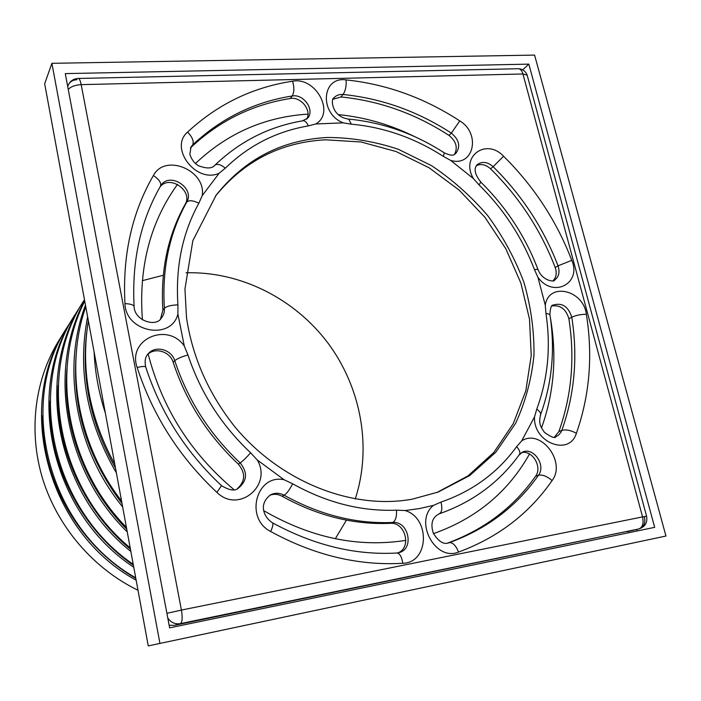 <?xml version="1.0" encoding="UTF-8"?>
<svg xmlns="http://www.w3.org/2000/svg" width="701" height="701" viewBox="0 0 701 701"><rect width="100%" height="100%" fill="white"/><g stroke="black" fill="none" stroke-linecap="round" stroke-linejoin="round"><path stroke-width="1.05" d="M636.692 529.465L637.104 530.99M405.888 540.366C358.334 547.796 310.99 537.921 263.848 510.74M234.029 489.71C190.646 453.153 162.036 407.921 148.183 354.023M142.434 319.875C138.561 268.544 149.672 224.197 175.741 186.834L177.537 184.337M195.465 163.535C227.194 133.356 264.698 116.883 307.984 114.114M338.355 114.614C364.949 117.225 390.571 124.655 415.22 136.905M550.338 317.527C557.067 355.889 554.132 392.683 541.523 427.908M529.509 454.003C508.4 491.559 476.829 517.951 434.804 533.163L433.481 533.601M136.16 580.209C46.949 531.901 14.432 404.906 66.297 328.681L67.077 327.455M135.819 578.378C78.941 545.869 41.236 479.458 42.63 415.64M138.018 590.277C93.294 568.546 57.403 526.653 42.595 478.634C27.996 430.537 34.919 378.812 59.313 339.81L66.297 328.681M142.294 280.689L163.28 275.256M186.037 272.803C240.601 271.217 294.622 298.74 327.945 343.043C361.024 387.513 372.17 447.115 355.241 499.007M346.452 520.142L335.323 538.736M102.136 395.583L97.281 369.269M105.343 413.003C98.771 392.832 95.029 372.538 94.127 352.104M114.789 464.255C89.325 417.314 80.51 369.462 88.335 320.707M115.516 468.189C90.885 424.368 81.272 379.206 86.67 332.703M116.384 472.895C86.845 421.984 77.25 369.953 87.616 316.799M121.562 501.005C77.566 444.478 64.457 367.403 85.767 306.74M122.035 503.555C86.801 456.789 71.598 406.054 76.418 351.367M122.649 506.902C75.244 449.043 61.486 367.657 85.469 305.163M126.425 527.389C66.209 466.367 50.139 368.954 84.733 301.158M126.75 529.176C84.549 486.599 62.074 425.104 66.954 368.875M127.249 531.884C64.028 470.502 47.423 369.322 84.637 300.615M130.202 547.875C55.598 486.398 36.995 370.855 84.471 299.73L84.471 299.73M130.43 549.137C82.183 509.171 54.284 444.872 58.209 385.348M130.859 551.45C54.66 491.033 34.778 374.22 82.709 302.543L83.594 301.141M133.234 564.349C51.234 508.488 26.252 387.092 75.892 313.4L82.709 302.543M133.392 565.216C80.335 528.72 47.37 462.879 50.113 400.911M133.768 567.249C50.454 512.606 24.202 390.177 74.245 316.028L75.068 314.723M135.714 577.817C47.598 528.203 16.325 402.05 67.848 326.219L74.245 316.028M654.673 527.345L169.633 627.842L65.272 73.614L528.843 64.133L654.673 527.345M528.843 64.133L522.692 69.855M665.95 536.028L148.261 645.901L44.671 83.743L51.9 63.318L534.6 55.099L665.95 536.028L148.261 645.901M159.889 643.132L51.9 63.318M215.277 196.341C243.948 161.011 280.724 142.172 325.615 139.806L361.059 141.988L395.969 151.495L429.03 167.741L459.041 189.989L484.943 217.319L505.807 248.724L520.869 283.055L529.492 319.078L531.235 355.46L525.838 390.79L513.29 423.614L493.837 452.443L468.058 475.865L436.846 492.549M476.312 165.655C481.061 163.517 485.819 164.569 490.569 168.81C519.283 197.183 540.83 230.103 555.227 267.58C557.041 272.969 556.322 277.351 553.071 280.733M551.932 305.986C560.397 304.795 566.04 309.062 568.879 318.78C575.03 357.983 571.692 395.583 558.863 431.579L554.509 437.047M521.421 452.636C532.287 449.7 542.723 467.103 535.555 476.251C513.798 507.165 484.461 529.448 447.536 543.109M269.745 495.292C273.898 493.732 278.017 494.047 282.1 496.255C317.606 515.901 353.681 524.926 390.317 523.323C405.292 521.816 412.013 547.726 397.888 552.905M147.534 354.592C155 346.934 170.124 351.543 173.173 362.303C186.133 401.463 207.846 435.4 238.305 464.106C245.683 473.079 245.35 481.28 237.315 488.72M159.924 187.123C169.309 174.111 193.572 190.9 185.09 204.438C167.819 235.492 160.415 270.726 162.877 310.131L160.511 318.981M190.409 148.034L191.11 147.298C219.466 120.747 252.509 104.493 290.258 98.517C300.852 96.317 312.111 110.53 306.644 119.196M333.01 99.244L340.984 96.957C379.355 100.813 415.342 113.615 448.947 135.381C456.193 141.251 458.025 147.631 454.423 154.492M351.262 124.173L343.218 122.859L315.809 123.954L308.3 125.917C276.448 131.367 248.794 145.449 225.319 168.17L219.133 173.261L202.221 195.64L198.856 203.246C182.409 233.135 175.425 267.002 177.923 304.856L177.896 314.039L184.293 346.04L187.956 354.969C200.477 392.578 221.367 425.192 250.616 452.811L257.267 459.979L284.115 479.756L292.641 483.786C326.719 502.757 361.348 511.555 396.529 510.17L405.117 510.538L419.505 508.558L433.463 505.377L440.938 502.109C472.5 491.199 497.719 472.728 516.611 446.686L521.693 440.85L534.53 416.893L536.756 409.147C547.954 378.768 551.012 346.829 545.93 313.338L545.273 305.189L537.921 277.263L534.416 269.543C522.166 237.429 503.73 209.222 479.09 184.941L473.42 178.606L450.664 160.406L443.409 156.411C414.606 137.904 383.894 127.161 351.262 124.173L348.73 119.1C331.161 116.822 330.784 98.271 333.834 98C336.112 95.371 339.179 94.206 343.043 94.486C381.546 98.385 417.647 111.257 451.356 133.12C459.357 139.937 460.785 146.772 455.659 153.624L455.308 153.922M166.891 613.314L181.419 610.063C182.663 617.774 182.313 622.295 180.376 623.636L638.804 528.957C642.615 527.38 643.868 523.358 642.563 516.9L646.602 516.251M527.45 76.251L527.143 75.13L522.928 73.982C522.061 70.994 520.685 69.241 518.793 68.716L517.224 68.751M77.829 78.459L78.617 78.451C79.634 79.082 80.484 81.15 81.185 84.646C75.173 85.014 70.862 86.609 68.251 89.439M76.944 79.73C72.615 79.975 69.671 81.868 68.093 85.417L67.717 86.635M169.143 625.239L174.225 625.353L639.014 528.913C643.842 527.126 645.656 523.104 644.464 516.847M167.758 617.923C170.878 622.541 175.084 624.442 180.376 623.636L174.225 625.353M476.882 164.963L477.346 164.533C482.279 161.151 487.537 161.87 493.127 166.698L503.581 156.235C486.257 137.668 460.084 156.428 473.42 178.606M490.569 168.81L493.127 166.698C521.947 195.176 543.582 228.228 558.04 265.837L571.788 260.325C556.541 220.859 533.803 186.168 503.581 156.235M340.984 96.957L343.043 94.486C345.497 90.885 346.513 86.021 346.084 79.896C321.768 76.234 318.929 113.317 343.218 122.859M448.947 135.381L451.356 133.12L459.777 120.905C424.429 97.86 386.531 84.19 346.084 79.896M225.319 168.17C220.868 164.551 217.398 163.552 214.918 165.173C212.201 168.634 206.76 168.836 198.611 165.778C194.606 163.578 191.688 159.749 189.848 154.29L191.058 146.833L192.679 144.87C194.107 141.436 192.407 137.168 187.596 132.068C168.748 147.99 196.166 183.802 219.133 173.261M191.11 147.298L192.679 144.87C221.122 118.259 254.279 101.969 292.151 96.011C294.262 92.357 294.402 87.423 292.562 81.22C252.693 87.257 217.704 104.204 187.596 132.068M162.877 310.131L164.393 308.3C164.621 312.059 163.587 315.336 161.283 318.149C156.209 327.481 134.206 320.778 134.101 306.355C133.243 304.751 130.193 303.84 124.962 303.621C125.514 332.3 171.421 340.852 177.896 314.039M185.09 204.438L186.659 202.221C169.335 233.38 161.913 268.737 164.393 308.3C166.698 306.223 171.21 305.075 177.923 304.856M184.293 346.04C167.574 321.61 126.96 339.337 137.168 367.49C141.83 366.386 144.669 366.176 145.668 366.868C144.494 360.884 145.344 356.511 148.218 353.76C155.333 345.076 171.579 349.405 174.759 360.691C177.108 358.71 181.506 356.809 187.956 354.969M173.173 362.303L174.759 360.691C187.78 400.017 209.59 434.103 240.18 462.949C242.686 461.197 246.165 457.814 250.616 452.811M284.115 479.756C256.461 473.674 244.307 518.241 270.674 531.516C272.68 527.012 273.337 524.146 272.654 522.902C264.4 517.82 257.635 504.51 270.7 494.757C275.142 492.663 279.62 492.829 284.15 495.248C286.744 493.574 289.574 489.762 292.641 483.786M282.1 496.255L284.15 495.248C319.805 514.981 356.02 524.05 392.779 522.455C395.539 520.896 396.792 516.803 396.529 510.17M535.555 476.251L538.473 475.243C516.479 506.534 486.757 529.01 449.288 542.662L448.693 542.854C443.715 544.765 438.616 541.61 433.393 533.391C430.291 523.875 432.202 517.356 439.124 513.851L439.15 513.842C441.972 512.291 442.568 508.383 440.938 502.109M448.141 542.995L449.288 542.662C452.793 542.372 455.887 545.501 458.577 552.055C497.982 537.474 529.15 513.649 552.09 480.579C566.469 461.933 540.778 428.337 521.693 440.85M439.106 513.859L439.597 513.693C473.079 501.846 499.752 482.016 519.634 454.195C520.352 452.171 519.345 449.665 516.611 446.686M545.93 313.338L549.873 314.442C550.338 307.835 551.424 304.716 553.142 305.093C562.097 302.403 568.309 306.451 571.771 317.22C575.836 315.319 580.7 314.328 586.343 314.258C583.486 289.846 548.603 281.793 545.273 305.189M568.879 318.78L571.771 317.22C577.975 356.555 574.654 394.286 561.816 430.405C565.944 429.292 570.798 430.256 576.388 433.279C589.681 395.233 593.002 355.556 586.343 314.258M216.101 195.228C244.912 159.092 282.091 139.841 327.647 137.466C351.516 137.58 375.114 141.532 398.422 149.322L431.676 165.734C452.557 179.754 471.282 196.429 487.843 215.777C502.897 236.333 514.885 258.424 523.831 282.03C530.832 306.153 534.223 330.443 533.996 354.908C531.621 379.057 525.487 401.875 515.603 423.343L495.844 452.206L469.714 475.558L438.143 492.067L412.407 499.13C353.497 510.074 281.443 482.831 234.966 426.944C208.635 393.813 192.486 357.379 186.501 317.641L184.95 289.04L192.836 240.688L216.101 195.228M390.317 523.323L392.779 522.455C408.595 520.896 414.563 548.83 399.114 552.616L396.678 553.028M270.674 531.516C314.293 555.271 358.325 565.856 402.777 563.289C401.804 556.997 399.894 553.571 397.055 553.01C355.442 555.385 313.969 545.352 272.654 522.902L272.154 522.631M402.777 563.289C429.065 562.894 430.633 518.092 405.117 510.538M238.305 464.106L240.18 462.949C247.839 472.527 247.199 480.956 238.252 488.238C234.984 491.261 229.42 490.42 221.542 485.697L221.341 485.504M137.168 367.49C152.853 415.562 179.421 457.183 216.889 492.356L221.542 485.697C185.87 452.206 160.573 412.591 145.668 366.868L145.817 367.324M216.889 492.356C238.428 513.877 272.593 485.565 257.267 459.979M134.136 307.012L134.101 306.355C131.718 260.965 140.515 220.885 160.503 186.115C161.519 182.943 159.153 179.403 153.396 175.522C131.867 212.789 122.395 255.497 124.962 303.621M198.856 203.246C193.003 200.311 188.937 199.969 186.659 202.221C195.509 187.982 169.151 171.21 160.695 185.8L160.511 186.089M202.221 195.64C206.331 170.352 165.068 152.984 153.396 175.522M160.415 186.256L160.695 185.8M308.3 125.917C306.942 122.701 305.364 120.958 303.568 120.677C269.71 126.215 240.163 141.05 214.918 165.173L214.62 165.462M290.258 98.517L292.151 96.011C303.603 93.61 315.073 109.978 307.669 118.162L302.385 120.879M315.809 123.954C335.411 112.659 315.669 76.54 292.562 81.22M642.563 516.9L181.419 610.063L81.185 84.646L522.928 73.982L642.563 516.9M450.664 160.406C473.771 167.373 481.14 133.593 459.777 120.905M537.921 277.263C553.019 298.591 581.865 283.581 571.788 260.325M534.53 416.893C533.058 442.734 569.387 456.64 576.388 433.279M433.463 505.377C413.59 521.193 435.339 561.834 458.577 552.055M479.09 184.941L480.763 182.067M534.416 269.543L537.895 269.272L538.079 269.754M555.227 267.58L558.04 265.837C560.064 272.163 558.872 276.921 554.465 280.111L553.992 280.374M443.733 152.494L444.259 152.836L443.409 156.411M347.53 119.004L348.73 119.1C382.693 122.395 414.545 133.637 444.259 152.836C454.09 157.427 454.511 153.843 455.659 153.624M552.09 480.579C547.034 476.233 542.495 474.454 538.473 475.243C546.193 465.394 533.698 447.01 522.701 452.005L519.003 455.072M536.756 409.147C539.402 410.988 540.708 412.723 540.681 414.37C552.204 382.474 555.271 349.168 549.873 314.442L550.005 315.275M558.863 431.579L561.816 430.405L560.993 432.202L558.574 435.093L555.928 436.653C555.131 438.66 551.337 437.249 544.519 432.421C540.445 426.699 538.412 423.614 540.681 414.37L540.234 415.544M554.465 280.111C555.613 282.012 542.53 281.82 537.895 269.272C525.251 236.255 506.271 207.251 480.965 182.269C475.944 175.986 474.174 170.895 475.672 167.004L477.346 164.533M439.028 513.886L439.597 513.693M627.202 531.726L639.014 528.913C645.157 526.802 647.671 522.56 646.585 516.181L527.143 75.13C525.636 71.318 522.858 69.18 518.793 68.716L78.617 78.451C73.623 78.582 70.118 80.904 68.093 85.417L67.69 86.46"/></g></svg>
